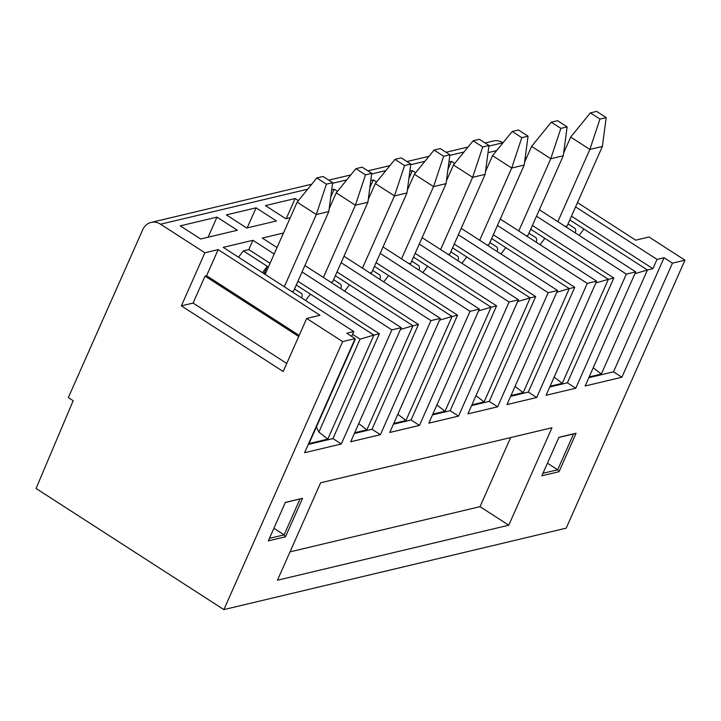 <?xml version="1.0" encoding="UTF-8"?>
<svg xmlns="http://www.w3.org/2000/svg" width="721" height="721" viewBox="0 0 721 721"><rect width="100%" height="100%" fill="white"/><g stroke="black" fill="none" stroke-linecap="round" stroke-linejoin="round"><path stroke-width="1.08" d="M307.687 189.199L160.567 224.204A15.465 13.212 76.6 0 0 151.104 222.429A15.465 13.212 76.6 0 0 142.704 229.747L68.324 397.595L73.172 400.723L36.05 488.468L223.88 609.596L342.628 341.61L355.138 338.636L346.756 333.228L353.786 331.552L351.65 336.383M577.485 202.601L635.733 240.165L649.017 237.002L684.95 260.173L566.192 528.16L223.88 609.596M502.988 142.83L502.879 142.767A15.465 13.212 -103.4 0 0 493.425 140.992L485.089 142.974M302.045 271.97L391.873 329.894L401.246 327.667L350.694 441.757L380.391 434.691L430.951 320.602L440.324 318.367L389.764 432.465L419.469 425.399L470.029 311.301L479.402 309.075L428.842 423.164L458.547 416.098L509.098 302.009L518.48 299.774L467.92 413.872L497.625 406.806L548.176 292.708L557.558 290.482L506.998 404.571L536.694 397.505L587.255 283.416L596.637 281.181L500.284 219.049M270.06 263.291L248.808 249.583L252.927 240.291L274.178 253.999M252.927 240.291L223.222 247.357L353.786 331.552M160.567 224.204L204.881 252.783L218.166 249.619L319.989 315.275L306.695 318.439L342.628 341.61M525.248 157.187L526.474 157.98M571.465 216.183L652.911 268.699L657.029 259.416L664.059 257.739L672.45 263.147L684.95 260.173M657.029 259.416L575.583 206.891M536.505 216.192L626.333 274.115L635.715 271.889L539.362 209.757M497.427 225.484L587.255 283.416M461.206 228.35L557.558 290.482M458.349 234.785L548.176 292.708M422.127 237.642L518.48 299.774M419.271 244.077L509.098 302.009M383.049 246.942L479.402 309.075M380.192 253.377L470.029 311.301M343.971 256.234L440.324 318.367M341.123 262.678L430.951 320.602M283.47 233.027L262.3 238.065L277.026 247.564M304.893 265.535L401.246 327.667M256.063 207.828L276.431 220.959L246.726 228.025L226.367 214.894L256.063 207.828L247.159 227.917M290.275 217.661L285.804 218.724L265.445 205.593L295.141 198.527L298.395 200.627M331.705 189.83L334.22 189.235L337.473 191.326M370.783 180.538L373.298 179.935L376.551 182.034M409.861 171.238L412.376 170.643L415.629 172.734M454.708 163.442L451.454 161.342L448.94 161.946M488.018 152.645L496.679 150.59M216.985 217.12L237.353 230.251L200.618 238.993L180.259 225.862L216.985 217.12L208.081 237.218M286.237 218.625L295.141 198.527M330.741 197.085L334.22 189.235M369.819 187.784L373.298 179.935M408.897 178.493L412.376 170.643M451.454 161.342L447.975 169.192M296.259 285.011L373.902 335.076L379.372 333.778L332.931 438.584L341.312 443.992L304.577 452.725L355.138 338.636M341.312 443.992L391.873 329.894M626.333 274.115L575.773 388.213L546.076 395.279L596.637 281.181M672.45 263.147L621.89 377.236L585.155 385.978L635.715 271.889M302.559 498.31L285.363 502.393L268.32 540.867L285.507 536.775L302.559 498.31L285.3 502.537M558.91 437.323L576.097 433.231L559.054 471.705L541.859 475.797L558.91 437.323M320.62 482.782L551.962 427.751L508.774 525.203L277.441 580.234L320.62 482.782M290.013 551.871L480.033 506.665L510.639 437.584M508.774 525.203L480.033 506.665M269.429 538.362L284.119 534.865L299.99 499.049M285.507 536.775L284.119 534.865L273.899 528.277M558.847 437.467L573.537 433.97L557.657 469.795L547.437 463.197M559.054 471.705L557.657 469.795L542.967 473.282M573.537 433.97L576.097 433.231M204.881 252.783L181.368 305.848L283.182 371.504L306.695 318.439M298.692 336.491L205.034 276.098L193.093 303.054L181.368 305.848M218.166 249.619L206.603 275.728L299.17 335.418M205.034 276.098L206.603 275.728M286.751 363.456L193.093 303.054M332.931 438.584L308.246 444.451M379.372 333.778L297.926 281.253M352.56 334.319L360.058 339.149L373.902 335.076L327.794 439.116L309.039 443.586L355.147 339.537M294.501 288.995L301.702 293.636A26.461 9.148 -156.1 0 1 301.901 297.169A26.461 9.148 -156.1 0 1 301.504 297.836M264.31 273.07L267.293 266.328L268.392 267.04M310.418 294.141L305.578 300.468M360.058 339.149L318.88 432.086A34.022 29.065 76.6 0 1 316.447 426.85M318.88 432.086L327.794 439.116M262.868 272.926A26.461 9.148 -156.1 0 1 265.643 273.25M291.771 291.563L293.546 291.14L328.821 211.541L332.66 182.665L323.08 176.483L316.825 177.97L326.406 184.152L332.66 182.665M265.139 274.395L297.151 202.159L316.825 177.97M284.308 286.751L316.312 214.516L328.821 211.541M297.151 202.159L316.312 214.516L326.406 184.152M248.808 249.583L243.338 250.881L267.293 266.328L262.453 272.664M243.338 250.881L238.498 257.208M333.58 279.694L340.781 284.344A26.461 9.148 -156.1 0 1 340.979 287.868A26.461 9.148 -156.1 0 1 340.573 288.544M335.337 275.719L349.496 284.84L344.656 291.167M358.743 423.578L366.872 429.824L354.696 432.717M349.496 284.84L412.98 325.784L418.45 324.477L337.004 271.961M400.452 329.461L412.98 325.784L366.872 429.824M418.45 324.477L372 429.283L380.391 434.691M372 429.283L354.353 433.483M330.849 282.262L332.624 281.839L367.899 202.24L371.739 173.364L362.158 167.182L355.904 168.669L365.484 174.852L371.739 173.364M329.191 208.73L336.229 192.858L355.39 205.215L367.899 202.24M323.387 277.45L355.39 205.215L365.484 174.852M336.229 192.858L355.904 168.669M372.649 270.402L379.859 275.043A26.461 9.148 -156.1 0 1 380.057 278.576A26.461 9.148 -156.1 0 1 379.652 279.243M374.415 266.419L388.574 275.548L383.734 281.875M397.821 414.278L405.95 420.523L393.774 423.425M388.574 275.548L452.058 316.483L457.529 315.185L376.083 262.66M439.531 320.169L452.058 316.483L405.95 420.523M457.529 315.185L411.078 419.992L419.469 425.399M411.078 419.992L393.432 424.191M369.927 272.971L371.703 272.547L406.977 192.949L410.817 164.073L401.236 157.89L394.982 159.377L404.562 165.56L410.817 164.073M368.269 199.438L375.308 183.567L394.468 195.923L406.977 192.949M362.456 268.158L394.468 195.923L404.562 165.56M375.308 183.567L394.982 159.377M411.727 261.101L418.928 265.752A26.461 9.148 -156.1 0 1 419.135 269.275A26.461 9.148 -156.1 0 1 418.73 269.951M413.493 257.127L427.643 266.247L422.812 272.574M436.899 404.986L445.028 411.231L432.852 414.124M427.643 266.247L491.127 307.191L496.598 305.884L415.161 253.368M478.609 310.868L491.127 307.191L445.028 411.231M496.598 305.884L450.156 410.691L458.547 416.098M450.156 410.691L432.51 414.89M408.996 263.67L410.781 263.246L446.056 183.648L449.895 154.772L440.306 148.589L434.06 150.076L443.64 156.259L449.895 154.772M407.347 190.137L414.386 174.266L433.546 186.622L446.056 183.648M401.534 258.857L433.546 186.622L443.64 156.259M414.386 174.266L434.06 150.076M450.805 251.809L458.006 256.451A26.461 9.148 -156.1 0 1 458.214 259.984A26.461 9.148 -156.1 0 1 457.808 260.651M452.572 247.826L466.721 256.955L461.891 263.282M475.977 395.685L484.106 401.93L471.931 404.832M466.721 256.955L530.205 297.89L535.676 296.592L454.239 244.068M517.687 301.576L530.205 297.89L484.106 401.93M535.676 296.592L489.235 401.399L497.625 406.806M489.235 401.399L471.588 405.599M448.074 254.378L449.859 253.954L485.134 174.356L488.973 145.48L479.384 139.297L473.138 140.784L482.719 146.967L488.973 145.48M446.425 180.845L453.464 164.974L472.625 177.33L485.134 174.356M440.612 249.565L472.625 177.33L482.719 146.967M453.464 164.974L473.138 140.784M489.883 242.508L497.084 247.159A26.461 9.148 -156.1 0 1 497.292 250.683A26.461 9.148 -156.1 0 1 496.886 251.359M491.65 238.534L505.8 247.654L500.96 253.981M515.055 386.393L523.185 392.639L511.009 395.532M505.8 247.654L569.284 288.598L574.754 287.291L493.317 234.776M556.765 292.275L569.284 288.598L523.185 392.639M574.754 287.291L528.313 392.098L536.694 397.505M528.313 392.098L510.666 396.298M487.153 245.077L488.937 244.653L524.203 165.055L528.051 136.179L518.462 129.996L512.216 131.483L521.797 137.666L528.051 136.179M485.503 171.544L492.533 155.673L511.703 168.029L524.203 165.055M479.69 240.264L511.703 168.029L521.797 137.666M492.533 155.673L512.216 131.483M535.964 242.058A26.461 9.148 -156.1 0 0 536.37 241.391A26.461 9.148 -156.1 0 0 536.163 237.858L528.962 233.216M532.386 225.475L613.832 278L608.362 279.297L530.728 229.233M550.078 386.24L562.263 383.338L554.134 377.092M544.878 238.363L540.038 244.689M562.263 383.338L608.362 279.297L595.834 282.983M575.773 388.213L567.391 382.806L613.832 278M549.744 387.006L567.391 382.806M567.121 126.887L560.875 128.374L551.286 122.191L557.54 120.704L567.121 126.887L563.281 155.763L528.006 235.361L526.231 235.785M551.286 122.191L531.611 146.381L524.582 162.252M560.875 128.374L550.781 158.737L531.611 146.381M563.281 155.763L550.781 158.737L518.769 230.972M575.043 232.766A26.461 9.148 -156.1 0 0 575.439 232.09A26.461 9.148 -156.1 0 0 575.241 228.566L568.04 223.916M652.911 268.699L647.44 270.005L569.806 219.941M589.156 376.939L601.332 374.046L593.212 367.8M583.956 229.062L579.116 235.388M601.332 374.046L647.44 270.005L634.913 273.683M588.823 377.705L613.499 371.838L664.059 257.739M621.89 377.236L613.499 371.838M606.199 117.586L599.953 119.073L590.364 112.891L596.618 111.404L606.199 117.586L602.359 146.462L567.085 226.061L565.309 226.484M590.364 112.891L570.69 137.08L563.66 152.951M599.953 119.073L589.859 149.436L570.69 137.08M602.359 146.462L589.859 149.436L557.847 221.671M502.879 142.767L488.883 146.093M464 152.014L449.814 155.394M424.921 161.315L410.736 164.685M385.843 170.607L371.657 173.986M346.765 179.908L332.579 183.278M151.104 222.429L311.751 184.206M328.776 180.16L350.83 174.915M367.854 170.859L389.908 165.614M406.932 161.567L428.986 156.322M446.011 152.266L468.064 147.021M301.901 297.169L301.585 297.89M340.979 287.868L340.654 288.598M380.057 278.576L379.733 279.297M419.135 269.275L418.811 269.996M458.214 259.984L457.889 260.705M497.292 250.683L496.967 251.404M536.37 241.391L536.045 242.112M575.439 232.09L575.124 232.811"/></g></svg>
